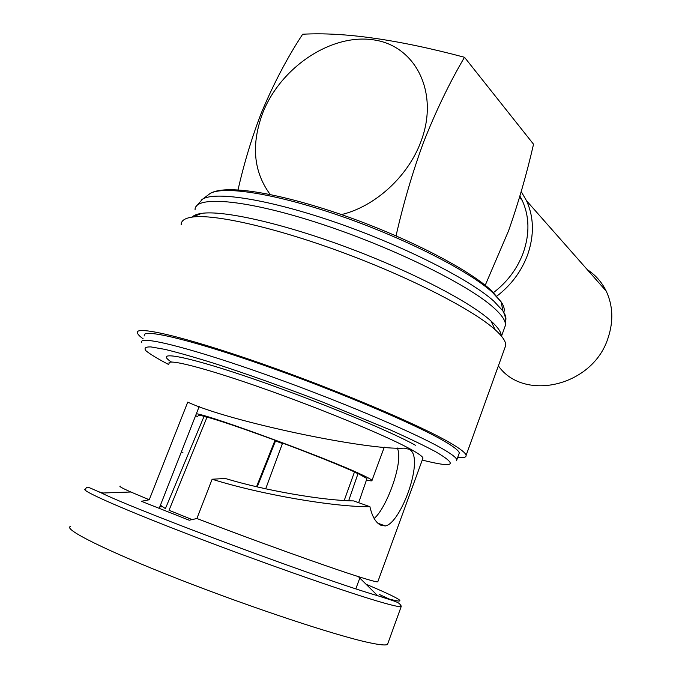 <?xml version="1.0" encoding="UTF-8"?>
<svg xmlns="http://www.w3.org/2000/svg" width="682" height="682" viewBox="0 0 682 682"><rect width="100%" height="100%" fill="white"/><g stroke="black" fill="none" stroke-linecap="round" stroke-linejoin="round"><path stroke-width="1.02" d="M521.21 191.616L526.547 200.772C533.963 217.285 534.321 235.281 527.638 254.753C521.457 271.325 511.202 285.11 496.871 296.116M587.296 269.646C595.514 274.999 601.831 282.16 606.23 291.129C612.973 305.647 613.604 321.213 608.105 337.837C593.127 386.234 523.981 402.303 498.372 365.893M396.046 235.836C403.437 203.313 412.567 172.214 423.437 142.538C435.832 111.149 449.515 82.727 464.502 57.279L533.537 144.226C526.632 174.285 518.286 203.202 508.491 230.985L485.234 285.264M341.46 214.591C375.015 206.569 407.989 176.595 420.862 141.728C439.745 92.539 415.347 45.029 372.756 39.761C330.395 33.776 280.541 67.757 262.826 112.752C250.976 144.456 253.423 171.694 270.174 194.464M464.502 57.279C398.007 39.582 344.06 31.901 302.655 34.236C287.275 57.646 273.525 83.826 261.402 112.794C251.931 137.252 244.147 162.93 238.035 189.835M493.521 292.569C507.408 281.956 517.348 268.631 523.333 252.604C529.803 233.781 529.445 216.407 522.242 200.474L519.914 196.049M282.433 443.53L275.502 440.956M366.456 480.009C370.548 481.006 372.389 481.134 371.997 480.401C371.451 479.523 367.751 477.494 360.906 474.322C328.033 458.662 211.744 415.867 196.373 413.71M195.623 415.611L197.857 416.821M501.347 336.021C501.287 332.219 497.843 327.215 491.014 321.009L488.798 319.074C466.079 299.62 407.282 269.501 343.771 246.159C280.251 222.792 222.861 210.158 201.616 213.381C197.013 214.046 193.85 215.282 192.136 217.106M397.248 447.963C404.051 461.347 386.524 508.329 374.145 518.482M369.917 506.7L353.685 500.912C322.995 500.545 265.341 490.622 225.256 478.474L212.136 479.233C260.601 494.51 334.291 507.093 369.917 506.7C372.219 516.871 375.995 523.103 381.264 525.413L385.373 525.941C401.11 523.324 425.227 456.735 409.209 449.302L404.187 448.125C367.7 450.649 228.257 421.271 187.746 402.116L149.247 499.753L130.859 492.003C122.061 488.099 118.549 486.138 120.33 486.113M504.731 348.238L505.72 345.501C506.044 341.631 502.515 336.371 495.123 329.713L492.822 327.727C469.242 307.752 407.546 276.329 340.812 251.803C274.079 227.242 214.063 213.867 192.273 217.081C184.72 218.18 181.02 220.755 181.173 224.796M457.648 457.545C463.521 458.057 466.343 457.341 466.104 455.388C465.755 453.078 460.682 449.046 450.904 443.291C421.109 425.619 336.738 389.789 259.663 362.935C182.478 335.987 133.561 325.007 137.483 333.174C138.028 334.606 139.938 336.507 143.203 338.877M458.816 454.331L459.284 453.01C458.926 450.759 453.965 446.838 444.383 441.237C415.474 424.187 334.76 389.968 261.232 364.35C187.593 338.664 140.705 328.102 144.396 335.902M377.905 581.482L377.768 581.857C376.626 582.036 371.383 580.672 362.04 577.773L358.34 576.605C327.931 567.006 254.309 540.579 196.893 518.508L212.136 479.233M149.247 499.753L141.421 501.296L189.238 520.238L196.893 518.508M199.187 406.532L159.153 508.465M192.111 519.59L169.034 510.281L207.055 417.077C221.335 421.118 243.994 428.842 275.025 440.257L256.543 486.718M206.919 417.427L204.089 416.293L165.394 508.619L160.679 505.362M275.025 440.257L275.519 440.93L257.233 486.888M366.814 478.969L366.959 478.542L358.041 473.547L348.655 500.733M358.041 473.547L354.35 472.285M344.214 500.494L354.487 471.91C337.837 464.442 313.882 454.834 282.604 443.07L265.699 488.806M204.089 416.293C199.732 415.202 197.797 415.04 198.274 415.807M503.674 312.518C504.919 309.79 504.092 306.269 501.21 301.964L492.344 292.271C469.242 271.138 405.986 238.674 341.077 216.168C276.125 193.594 222.767 185.368 209.937 193.637L208.138 194.984M505.754 320.216C506.368 317.693 505.396 314.564 502.856 310.847L493.751 301.06C470 279.646 404.571 246.304 337.454 222.988C270.294 199.604 215.427 190.9 202.571 199.17L201.13 200.193M504.39 328.213L505.422 325.34C505.873 320.907 501.764 314.854 493.112 307.19C467.017 283.797 389.277 245.776 316.26 222.375C243.15 198.854 194.123 195.564 195.069 209.92M196.314 214.608L196.689 215.333M70.476 526.47C62.633 528.874 105.505 550.527 178.71 579.163C251.769 607.781 335.783 635.539 368.723 642.572C379.652 644.933 385.918 645.539 387.521 644.379L387.922 643.279M422.644 459.012L422.985 458.074C422.533 456.386 418.032 453.223 409.473 448.594C384.622 435.107 319.918 408.348 261.862 387.947C203.696 367.479 166.076 358.101 169.085 363.651M400.931 605.42L401.195 606.571C399.84 607.057 393.838 605.795 383.199 602.786C351.119 593.792 268.009 564.832 195.078 536.904C122.018 508.942 78.473 489.54 85.472 489.156C87.381 486.419 85.054 485.695 101.584 493.052C139.844 511.781 322.833 579.828 377.7 595.736L382.065 597.04C412.746 606.008 401.562 599.103 366.089 584.269M98.711 491.773L103.135 493.001M422.252 460.077C454.374 468.167 458.867 465.397 435.73 451.774C424.4 445.713 409.396 438.5 390.718 430.112L322.978 402.184C284.266 387.274 248.257 374.418 214.941 363.608C194.762 357.3 178.096 352.56 164.933 349.372L150.901 346.908C145.36 346.788 143.757 348.118 146.093 350.906C150.492 354.427 158.036 358.971 168.727 364.555M141.694 342.62C137.858 335.169 184.626 346.124 258.29 371.937C331.844 397.666 412.721 431.68 441.783 448.389C451.416 453.88 456.428 457.69 456.829 459.813L456.616 460.819M379.439 594.508L391.997 600.322M171.463 362.04C153.689 350.471 182.58 354.972 245.861 376.345C308.963 397.597 387.649 429.788 415.423 445.244M526.547 200.772L606.23 291.129M522.242 200.474L519.514 197.405M196.194 206.365L202.571 199.17L209.937 193.637C224.668 184.089 277.02 192.452 341.503 214.6C405.85 236.918 468.5 268.896 491.961 291.069L501.21 301.964L502.856 310.847C505.533 315.971 506.385 320.804 505.422 325.34L501.5 336.2M379.695 523.878L379.473 524.475M360.113 577.168L355.834 588.822M387.521 644.379L401.195 606.571C399.712 602.547 398.22 602.3 382.193 597.159L377.7 595.736L358.34 576.605M201.616 213.381L192.273 217.081M422.985 458.074L377.768 581.857M130.859 492.003L101.584 493.052M459.284 453.01L456.829 459.813M505.72 345.501L466.104 455.388M491.014 321.009L495.123 329.713M182.904 452.439L181.378 451.885M377.862 523.213L385.373 525.941M162.188 506.897L159.818 506.786M366.959 478.542L358.655 502.685M384.298 447.153L371.997 480.401"/></g></svg>
